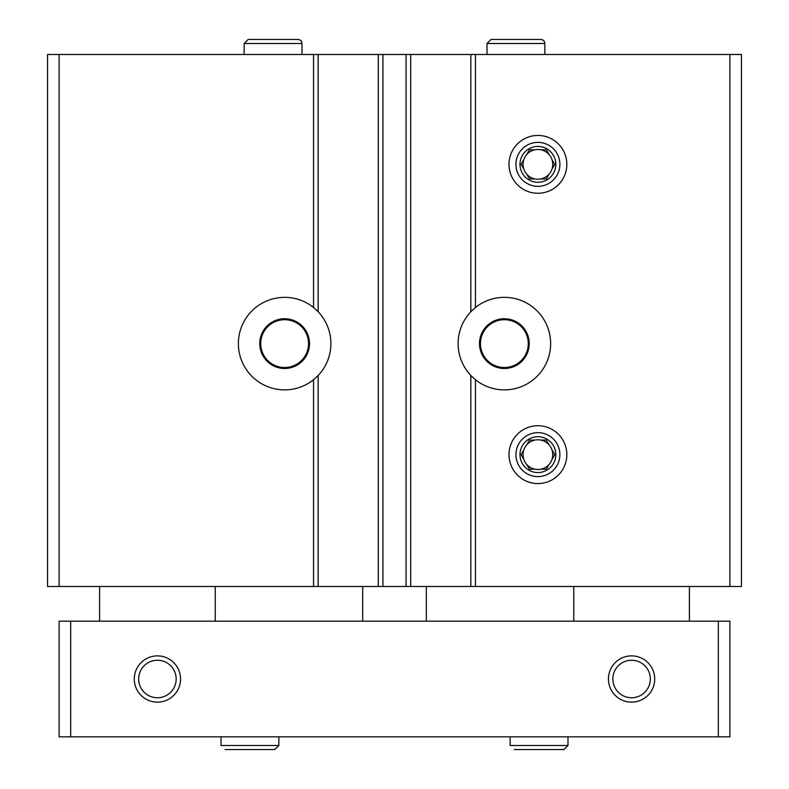 <?xml version="1.0" encoding="UTF-8"?>
<svg xmlns="http://www.w3.org/2000/svg" width="789" height="789" viewBox="0 0 789 789"><rect width="100%" height="100%" fill="white"/><g stroke="black" fill="none" stroke-linecap="round" stroke-linejoin="round"><path stroke-width="1.18" d="M310.649 305.363L312.967 307.049M312.967 380.18L310.649 381.866M729.894 54.48L729.894 586.483L741.453 586.483L741.453 54.48L313.549 54.48L313.549 307.503A46.265 46.265 0 0 0 250.744 312.128A46.265 46.265 0 0 0 250.744 375.1A46.265 46.265 0 0 0 313.549 379.726L318.174 375.475L318.174 586.483L47.547 586.483L47.547 54.48L59.106 54.48L59.106 586.483M318.174 54.48L318.174 311.754L313.549 307.503M470.826 54.48L470.826 311.754L475.451 307.503A46.265 46.265 0 0 1 550.633 343.609A46.265 46.265 0 0 1 475.451 379.726L470.826 375.475L470.826 586.483L318.174 586.483M729.894 586.483L470.826 586.483M476.033 307.049L478.351 305.363M478.351 381.866L476.033 380.18M313.549 54.48L59.106 54.48M508.994 164.349A28.917 28.917 0 0 0 552.369 189.39A28.917 28.917 0 0 0 552.369 139.318A28.917 28.917 0 0 0 508.994 164.349M508.994 454.642A28.917 28.917 0 0 0 552.369 479.682A28.917 28.917 0 0 0 552.369 429.601A28.917 28.917 0 0 0 508.994 454.642M472.503 310.077A46.265 46.265 0 0 0 472.67 377.3M410.694 54.48L410.694 586.483M378.306 54.48L378.306 586.483M316.497 377.152A46.265 46.265 0 0 0 316.33 309.919M529.232 343.609A24.863 24.863 0 0 1 491.932 365.149A24.863 24.863 0 0 1 491.932 322.08A24.863 24.863 0 0 1 529.232 343.609M528.275 343.609A23.907 23.907 0 0 1 492.415 364.321A23.907 23.907 0 0 1 492.415 322.908A23.907 23.907 0 0 1 528.275 343.609M309.495 343.609A24.863 24.863 0 0 1 272.195 365.149A24.863 24.863 0 0 1 272.195 322.08A24.863 24.863 0 0 1 309.495 343.609M308.538 343.609A23.907 23.907 0 0 1 272.678 364.321A23.907 23.907 0 0 1 272.678 322.908A23.907 23.907 0 0 1 308.538 343.609M718.325 736.827L718.325 621.18L729.894 621.18L729.894 736.827L59.106 736.827L59.106 621.18L70.675 621.18L70.675 736.827M650.333 679.004A18.749 18.749 0 0 1 622.215 695.237A18.749 18.749 0 0 1 622.215 662.77A18.749 18.749 0 0 1 650.333 679.004M176.164 679.004A18.749 18.749 0 0 1 148.036 695.237A18.749 18.749 0 0 1 148.036 662.77A18.749 18.749 0 0 1 176.164 679.004M180.543 679.004A23.128 23.128 0 0 1 145.847 699.034A23.128 23.128 0 0 1 145.847 658.973A23.128 23.128 0 0 1 180.543 679.004M654.712 679.004A23.128 23.128 0 0 1 620.016 699.034A23.128 23.128 0 0 1 620.016 658.973A23.128 23.128 0 0 1 654.712 679.004M718.325 621.18L70.675 621.18M362.693 586.483L362.693 621.18M426.307 586.483L426.307 621.18M215.239 586.483L215.239 621.18M689.408 586.483L689.408 621.18M510.158 736.827L510.158 745.506L510.158 736.827M221.028 736.827L221.028 745.506L221.028 736.827M559.884 454.642A21.974 21.974 0 0 1 526.924 473.666A21.974 21.974 0 0 1 526.924 435.607A21.974 21.974 0 0 1 559.884 454.642M555.831 454.642A17.93 17.93 0 0 1 528.946 470.165A17.93 17.93 0 0 1 528.946 439.118A17.93 17.93 0 0 1 555.831 454.642M549.065 444.828A14.863 14.863 0 0 1 551.984 449.878L554.736 454.642L551.984 449.878A14.863 14.863 0 0 1 549.065 464.455L546.323 469.208L549.065 464.455A14.863 14.863 0 0 1 534.991 469.208L529.498 469.208L534.991 469.208A14.863 14.863 0 0 1 523.827 459.395L521.085 454.642L523.827 459.395A14.863 14.863 0 0 1 526.746 444.828L529.498 440.065L526.746 444.828A14.863 14.863 0 0 1 540.83 440.065L546.323 440.065L540.83 440.065A14.863 14.863 0 0 1 549.065 444.828L546.323 440.065L549.065 444.828M534.991 440.065L529.498 440.065L534.991 440.065M523.827 449.878L521.085 454.642L523.827 449.878M526.746 464.455L529.498 469.208L526.746 464.455M540.83 469.208L546.323 469.208L540.83 469.208M551.984 459.395L554.736 454.642L551.984 459.395M559.884 164.349A21.974 21.974 0 0 1 526.924 183.383A21.974 21.974 0 0 1 526.924 145.324A21.974 21.974 0 0 1 559.884 164.349M555.831 164.349A17.93 17.93 0 0 1 528.946 179.882A17.93 17.93 0 0 1 528.946 148.825A17.93 17.93 0 0 1 555.831 164.349M549.065 154.545A14.863 14.863 0 0 1 551.984 159.595L554.736 164.349L551.984 159.595A14.863 14.863 0 0 1 549.065 174.162L546.323 178.925L549.065 174.162A14.863 14.863 0 0 1 534.991 178.925L529.498 178.925L534.991 178.925A14.863 14.863 0 0 1 523.827 169.112L521.085 164.349L523.827 169.112A14.863 14.863 0 0 1 526.746 154.545L529.498 149.782L526.746 154.545A14.863 14.863 0 0 1 540.83 149.782L546.323 149.782L540.83 149.782A14.863 14.863 0 0 1 549.065 154.545L546.323 149.782L549.065 154.545M534.991 149.782L529.498 149.782L534.991 149.782M523.827 159.595L521.085 164.349L523.827 159.595M526.746 174.162L529.498 178.925L526.746 174.162M540.83 178.925L546.323 178.925L540.83 178.925M551.984 169.112L554.736 164.349L551.984 169.112M244.156 54.48L244.156 43.494L248.2 39.45L297.926 39.45C300.431 39.736 301.783 41.087 301.98 43.494L244.156 43.494L244.156 54.48M487.02 54.48L487.02 43.494L491.064 39.45L540.8 39.45C543.305 39.736 544.657 41.087 544.844 43.494L487.02 43.494L487.02 54.48M313.549 379.726L313.549 586.483M475.451 54.48L475.451 307.503M475.451 379.726L475.451 586.483M382.931 54.48L382.931 586.483M406.069 54.48L406.069 586.483M567.981 736.827L567.981 745.506L510.158 745.506M278.852 736.827L278.852 745.506L221.028 745.506M99.592 586.483L99.592 621.18M573.761 586.483L573.761 621.18M567.981 745.506L563.928 749.55L514.201 749.55M278.852 745.506L274.799 749.55L225.072 749.55M301.98 54.48L301.98 43.494M248.2 39.45L297.926 39.45M544.844 54.48L544.844 43.494M491.074 39.45L540.8 39.45"/></g></svg>
